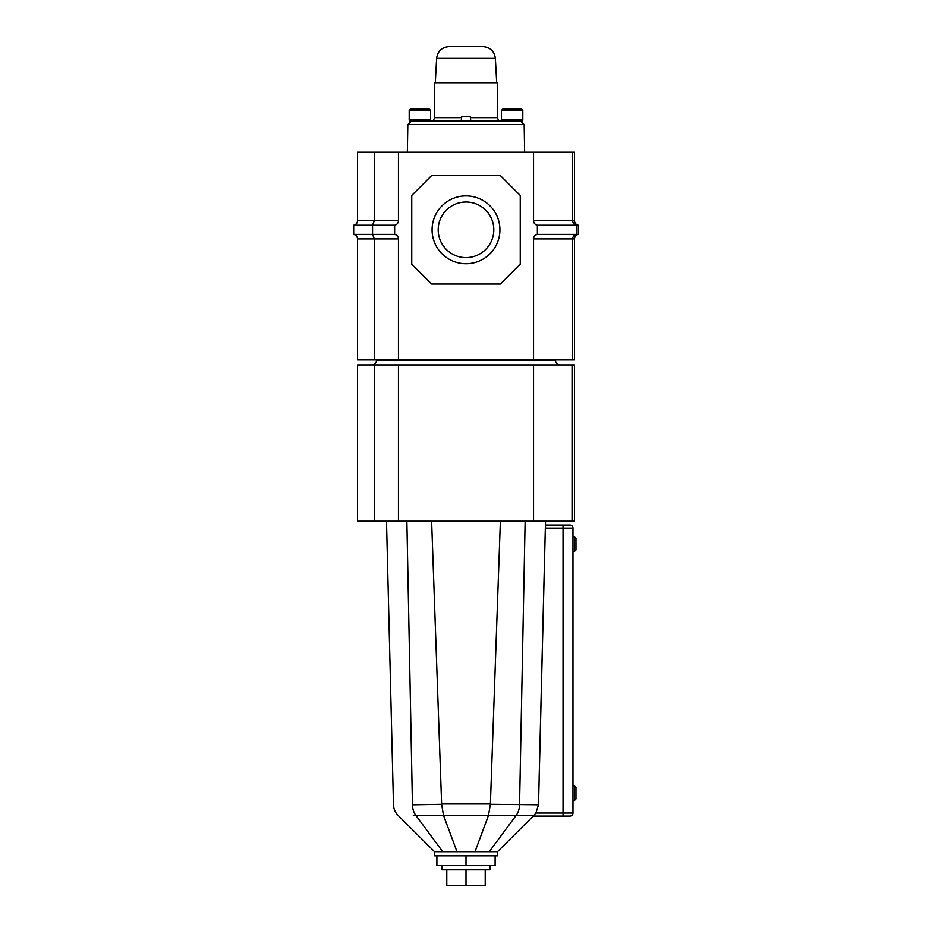 <?xml version="1.0" encoding="UTF-8"?>
<svg xmlns="http://www.w3.org/2000/svg" width="932" height="932" viewBox="0 0 932 932"><rect width="100%" height="100%" fill="white"/><g stroke="black" fill="none" stroke-linecap="round" stroke-linejoin="round"><path stroke-width="1.4" d="M432.075 229.808A33.925 33.925 0 0 1 466 195.883A33.925 33.925 0 0 1 499.925 229.808A33.925 33.925 0 0 1 466 263.733A33.925 33.925 0 0 1 432.075 229.808M493.809 229.808A27.809 27.809 0 0 0 466 201.988A27.809 27.809 0 0 0 438.191 229.808A27.809 27.809 0 0 0 466 257.616A27.809 27.809 0 0 0 493.809 229.808M533.547 359.997L533.547 238.907A4.59 4.59 0 0 1 537.368 234.386L537.368 225.218A4.59 4.59 0 0 1 533.547 220.698L533.547 152.172L357.504 152.172L357.504 220.698C357.317 223.121 356.036 224.624 353.682 225.218L353.682 234.386L372.567 234.386L374.315 238.907L374.315 359.997L357.504 359.997L357.504 238.907L398.453 238.907L398.453 359.997L572.667 359.997L572.667 238.907L574.496 238.907L574.496 359.997L572.667 359.997M374.315 359.997L398.453 359.997M574.496 220.698C574.683 223.121 575.964 224.624 578.318 225.218L576.489 225.218C574.124 224.624 572.854 223.121 572.667 220.698L574.496 220.698L574.496 152.172L572.667 152.172L572.667 220.698L533.547 220.698C533.733 223.121 535.003 224.624 537.368 225.218L576.489 225.218L576.489 234.386L537.368 234.386C535.003 234.981 533.733 236.483 533.547 238.907L572.667 238.907C572.854 236.483 574.124 234.981 576.489 234.386L578.318 234.386C575.964 234.981 574.683 236.483 574.496 238.907M520.254 264.187L500.379 284.05L431.621 284.05L411.746 264.187L411.746 195.417L431.621 175.554L500.379 175.554L520.254 195.417L520.254 264.187M572.667 152.172L533.547 152.172M398.453 152.172L398.453 220.698L374.315 220.698L372.567 225.218L353.682 225.218C356.036 224.624 357.317 223.121 357.504 220.698L374.315 220.698L374.315 152.172M398.453 220.698C398.267 223.121 396.997 224.624 394.632 225.218L394.632 234.386C396.997 234.981 398.267 236.483 398.453 238.907M578.318 225.218L578.318 234.386M353.682 234.386C356.036 234.981 357.317 236.483 357.504 238.907C357.317 236.483 356.036 234.981 353.682 234.386M394.632 225.218L372.567 225.218L372.567 234.386L394.632 234.386M575.964 549.915L574.438 551.441L572.97 551.441L572.97 536.774L574.438 536.774L575.964 538.3L575.964 549.915M574.438 800.53L574.438 785.862L575.964 787.389L575.964 799.004L574.438 800.53L572.97 800.53M574.438 785.862L572.97 785.862M497.478 851.72L475.017 851.72L488.473 815.418L516.235 815.279L534.024 815.29L497.478 851.72L497.478 855.844L434.522 855.844L434.522 851.72L466.652 851.72M545.5 525.007L569.918 525.007A3.052 3.052 0 0 1 572.97 528.06L572.97 813.053A3.052 3.052 0 0 1 569.918 816.117L533.197 816.117L563.033 816.117L563.033 813.053L572.97 813.053A3.052 3.052 0 0 1 569.918 816.117M545.5 528.06L545.5 521.186L545.5 528.06L563.033 528.06L563.033 813.053L535.877 813.053L538.521 804.805L545.5 521.233M500.379 521.151L490.383 804.328L538.521 804.805M516.258 815.279A15.285 11.266 -90 0 0 519.555 804.84L525.135 521.151M431.621 521.151L441.617 803.629L490.383 803.629M412.503 804.84L441.617 804.328L441.617 803.629M415.742 815.279L415.742 815.279A15.285 11.266 -90 0 1 412.445 804.84L406.865 521.151M413.295 815.279L415.392 815.279M488.426 815.558L415.765 815.279L442.735 851.72M443.574 815.558L456.983 851.72L475.017 851.72M534.013 815.29L535.877 813.053L534.024 815.29M488.473 815.418L490.383 804.328M443.527 815.418L441.617 804.328M574.438 551.441L574.438 536.774M555.554 359.997L555.554 360.393A4.59 4.59 0 0 0 560.132 364.983M555.554 360.393L376.446 360.393A4.59 4.59 0 0 1 371.868 364.983M572.05 364.983L574.496 364.983L574.496 521.151L533.547 521.151L533.547 364.983L572.05 364.983L572.05 521.151M398.453 364.983L357.504 364.983L357.504 521.151L398.453 521.151L398.453 364.983L533.547 364.983M374.315 364.983L374.315 521.151M398.453 521.151L533.547 521.151M442.036 865.56L442.036 869.871L489.964 869.871L489.964 865.56M436.887 855.844L495.113 855.844L495.113 865.56L436.887 865.56L436.887 855.844M466 855.844L466 865.56M446.789 869.871L446.789 885.4L485.211 885.4L485.211 869.871M466 869.871L466 885.4M409.195 110.43L410.721 108.904L429.058 108.904L430.584 110.43L409.195 110.43L409.195 119.599L430.584 119.599L430.584 110.43M501.416 110.43L502.942 108.904L521.279 108.904L522.805 110.43L501.416 110.43L501.416 119.599L522.805 119.599L522.805 110.43M409.952 119.599L409.952 121.125L522.048 121.125L522.048 119.599M411.606 121.125L419.889 121.125M502.173 119.599L502.173 121.125L512.111 121.125M461.154 121.125L461.771 116.465L470.229 116.465L470.846 121.125M466 46.6L482.962 46.6C490.197 47.241 494.333 51.155 495.37 58.343L436.63 58.343C437.667 51.155 441.803 47.241 449.038 46.6L466 46.6L449.038 46.6M470.392 117.63L497.63 117.63L497.63 82.692L434.37 82.692L434.37 117.63L461.608 117.63M569.918 525.007A3.052 3.052 0 0 1 572.97 528.06L563.033 528.06L563.033 525.007M519.543 804.84A15.285 11.266 -90 0 1 516.235 815.279L489.265 851.72M415.765 815.279A15.285 11.266 -90 0 1 412.457 804.84M520.673 121.125L524.168 124.55L407.832 124.55L407.354 152.172M539.127 778.488L544.847 546.362M386.5 521.151L393.479 804.794C393.619 808.883 395.121 812.378 397.987 815.29L434.522 851.72M429.827 119.599L429.827 121.125M524.168 124.55L524.646 152.172M407.832 124.55L411.327 121.125M495.37 58.343L496.698 82.692M436.63 58.343L435.302 82.692M434.37 117.63C434.161 119.75 432.996 120.915 430.875 121.125M497.63 117.63C497.839 119.75 499.004 120.915 501.125 121.125"/></g></svg>
